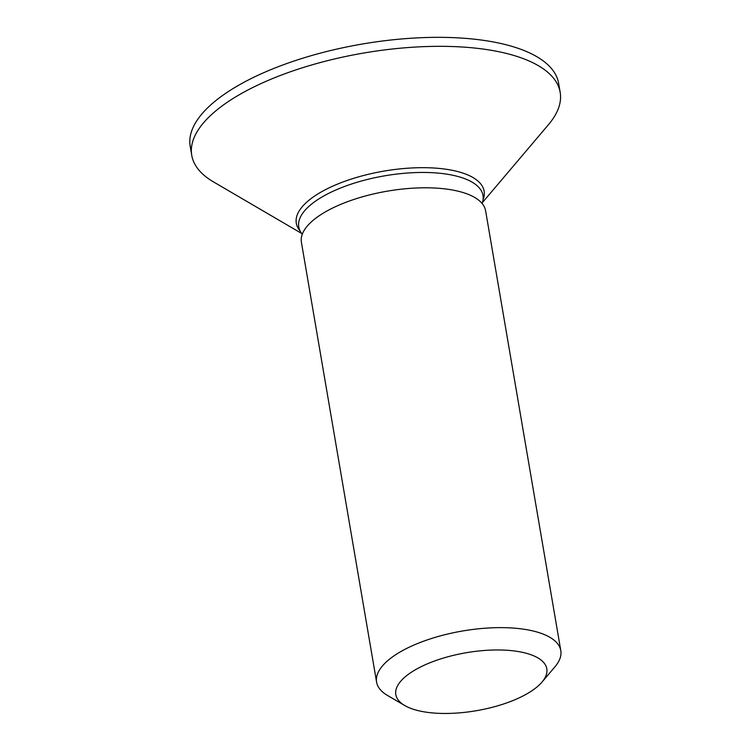 <?xml version="1.0" encoding="UTF-8"?>
<svg xmlns="http://www.w3.org/2000/svg" width="751" height="751" viewBox="0 0 751 751"><rect width="100%" height="100%" fill="white"/><g stroke="black" fill="none" stroke-linecap="round" stroke-linejoin="round"><path stroke-width="1.13" d="M542.015 682.058L554.961 666.794A93.443 35.907 170.3 0 0 560.8 650.629A93.443 35.907 170.3 0 0 541.969 633.637A93.443 35.907 170.3 0 0 436.2 637.064A93.443 35.907 170.3 0 0 376.589 682.115A93.443 35.907 170.3 0 0 387.46 695.426L404.742 705.527A76.583 29.43 170.3 0 0 411.266 708.55A76.583 29.43 170.3 0 0 482.245 709.611A76.583 29.43 170.3 0 0 542.015 682.058A76.583 29.43 170.3 0 0 531.37 654.881A76.583 29.43 170.3 0 0 430.21 662.664A76.583 29.43 170.3 0 0 404.742 705.527M560.8 650.629L485.615 210.787A93.443 35.907 170.3 0 0 466.784 193.796A93.443 35.907 170.3 0 0 361.024 197.222A93.443 35.907 170.3 0 0 301.404 242.273L376.589 682.115M482.114 203.493A93.443 35.907 170.3 0 0 482.996 195.448A93.443 35.907 170.3 0 0 464.156 178.456A93.443 35.907 170.3 0 0 334.749 190.482A93.443 35.907 170.3 0 0 298.776 226.933A93.443 35.907 170.3 0 0 302.277 234.228M482.433 202.554L548.483 124.647A186.886 71.824 170.3 0 0 560.171 92.317A186.886 71.824 170.3 0 0 522.499 58.334A186.886 71.824 170.3 0 0 310.97 65.177A186.886 71.824 170.3 0 0 191.74 155.297A186.886 71.824 170.3 0 0 213.491 181.902L301.667 233.458M560.171 92.317L558.631 83.333A186.886 71.824 170.3 0 0 520.959 49.341A186.886 71.824 170.3 0 0 309.431 56.194A186.886 71.824 170.3 0 0 190.2 146.304L191.74 155.297M483.071 199.71A95.264 36.611 170.3 0 0 464.907 173.8A95.264 36.611 170.3 0 0 332.965 186.06A95.264 36.611 170.3 0 0 300.128 230.979"/></g></svg>
